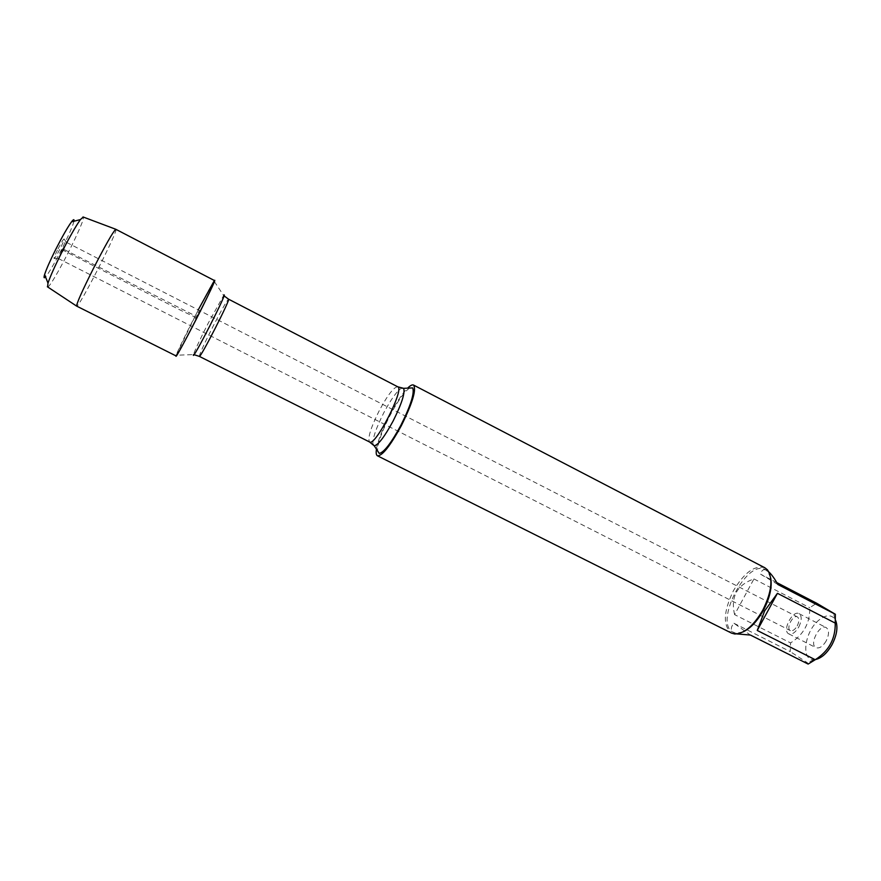 <?xml version="1.0" encoding="UTF-8"?>
<svg xmlns="http://www.w3.org/2000/svg" width="881" height="881" viewBox="0 0 881 881"><rect width="100%" height="100%" fill="white"/><g stroke="black" fill="none" stroke-linecap="round" stroke-linejoin="round"><path stroke-width="0.66" stroke-dasharray="4.41 3.3" d="M797.228 625.917C799.32 621.49 799.375 618.484 797.382 616.887C792.999 614.244 785.665 628.616 790.378 630.62C792.614 631.303 794.893 629.739 797.228 625.917M195.318 318.79L199.304 310.42L195.318 318.79M409.577 388.047C404.247 391.913 397.716 401.064 389.997 415.513C381.792 431.635 377.641 443.418 377.542 450.83M376.462 449.189C378.412 434.498 396.868 398.344 407.617 388.147M198.247 309.881L176.222 355.241L193.479 354.569C195.009 349.966 199.965 339.438 208.334 322.986L223.642 295.476L214.05 281.105M764.862 567.76C754.72 564.908 744.225 572.584 733.388 590.777C723.389 611.579 722.761 625.686 731.516 633.098M826.213 640.916C822.788 646.489 819.385 648.746 815.993 647.678C808.813 644.606 819.528 623.616 826.224 627.613C829.263 630.025 829.263 634.452 826.213 640.916M815.487 659.539L813.857 659.693C800.51 660.541 804.661 631.104 819.088 619.971C825.728 614.795 830.937 614.42 834.703 618.847L835.518 620.202M737.034 633.935L734.622 633.01C730.492 630.796 730.272 627.547 733.961 623.274L750.414 635.047M733.961 623.274L790.235 651.599L790.576 642.921C803.681 634.639 810.068 622.911 809.76 607.736L816.621 603.221M808.141 664.065L807.403 662.765L790.235 651.599M734.6 614.63C730.47 596.855 736.923 584.951 753.938 578.938L734.6 614.63L790.576 642.921M753.938 578.938L809.76 607.736M777.868 584.499L760.578 574.192C761.591 570.139 763.574 568.829 766.525 570.282L768.937 572.033M776.789 582.583L760.578 574.192M770.699 577.925L767.869 571.692L765.336 569.666C746.592 558.488 713.28 623.748 733.333 632.371L736.472 633.23L743.168 631.864M798.825 626.942C801.897 620.444 801.985 616.017 799.056 613.672C792.603 609.784 781.821 630.906 788.759 633.857C792.041 634.871 795.4 632.569 798.825 626.942M61.714 250.611L66.67 242.462L63.399 250.413L58.719 258.408L61.714 250.611M58.025 248.86C61.901 241.394 63.972 238.167 64.214 239.18C64.016 241.537 56.142 256.966 54.358 258.507C53.389 259.003 54.611 255.787 58.025 248.86M73.905 221.252C72.605 229.214 51.208 271.139 45.526 276.865M115.896 229.269C119.067 229.269 78.508 308.735 76.647 306.159M214.557 280.61C213.797 278.572 174.009 356.519 176.112 355.946M47.585 286.898C50.977 288.417 86.459 218.884 83.243 217.034M195.197 315.794L195.263 317.226L180.528 310.2L64.346 250.898L62.044 248.442L195.197 315.794M372.905 444.354C372.553 438.353 376.198 427.781 383.863 412.638C391.142 399.049 397.067 390.878 401.615 388.103M397.76 386.803C394.005 386.858 387.871 394.732 379.37 410.414C370.67 427.858 367.41 438.386 369.591 441.998M199.337 356.376C199.58 353.898 204.271 343.656 213.411 325.662C221.913 309.253 226.957 300.421 228.542 299.166M58.443 258.562L790.378 630.62M66.67 242.462L797.382 616.887M834.703 618.847L833.624 612.901M813.857 659.693L807.403 662.776M733.333 632.371L734.622 633.01M765.336 569.666L766.525 570.282M767.869 571.692L767.483 569.864M736.472 633.23L734.754 633.99M788.759 633.857L815.993 647.678M799.056 613.672L826.224 627.613M66.703 242.771L64.214 239.18M58.719 258.408L54.358 258.507"/><path stroke-width="1.32" d="M377.542 450.83L379.248 453.451C384.039 452.371 391.23 443.022 400.833 425.38C410.7 405.612 414.654 393.113 412.704 387.904L409.577 388.047M407.617 388.147C410.304 385.493 412.275 384.457 413.53 385.052C416.614 389.479 412.528 403.046 401.273 425.776C390.162 446.039 382.211 456.05 377.431 455.785C376.209 455.114 375.89 452.922 376.462 449.189M176.222 355.241C171.949 367.707 221.649 270.335 214.05 281.105L198.247 309.881M377.431 455.785L731.516 633.098L734.754 633.99C744.236 633.78 753.585 625.818 762.814 610.115C771.701 592.065 773.254 578.652 767.483 569.864L764.862 567.76L413.53 385.052M835.518 620.202C838.172 626.688 837.016 634.838 832.038 644.65C827.105 653.162 821.588 658.129 815.487 659.539M768.937 572.033C771.668 574.544 774.652 578.696 777.868 584.499L835.353 614.266L835.243 623.109C835.507 638.879 828.845 651.081 815.233 659.715L808.141 664.065L750.414 635.047L737.034 633.935M776.789 582.583L816.621 603.221L835.353 614.266M777.438 593.309L764.62 610.94L757.253 630.466L777.438 593.309L835.243 623.109M757.253 630.466L815.233 659.715M743.168 631.864C750.59 628.296 757.33 621.116 763.409 610.324C769.84 597.913 772.263 587.12 770.699 577.925M45.526 276.865C43.94 278.572 43.643 277.801 44.612 274.553C46.407 269.024 50.173 260.523 55.899 249.07C62.419 236.306 67.617 227.232 71.504 221.869C73.564 219.182 74.367 218.973 73.905 221.252M93.265 268.793C105.423 245.127 112.933 231.945 115.774 229.269L214.557 280.61C215.46 280.334 206.253 299.749 195.406 320.871C184.107 342.764 177.676 354.459 176.112 355.946L76.581 306.07C76.856 302.855 82.418 290.433 93.265 268.793M83.243 217.034L80.435 219.567C75.843 226.021 69.599 236.978 61.714 252.451C54.765 266.315 50.184 276.546 47.992 283.153L47.585 286.898M401.615 388.103L403.63 388.334C405.227 392.904 401.703 403.839 393.058 421.14C384.667 436.58 378.412 444.817 374.271 445.852L372.905 444.354M379.248 453.451L374.271 445.852L369.591 441.998C375.218 446.854 404.996 388.51 397.76 386.803L228.542 299.166C231.02 298.329 200.119 358.886 199.337 356.376L193.996 354.669M193.479 354.569C190.748 364.371 229.974 287.514 223.642 295.476M397.76 386.803L403.63 388.334L412.704 387.904M369.591 441.998L199.337 356.376M228.542 299.166L224.016 295.84M44.612 274.553L47.992 283.153M71.504 221.869L80.435 219.567M47.365 286.754L76.581 306.07M83.001 216.946L115.774 229.269"/></g></svg>
